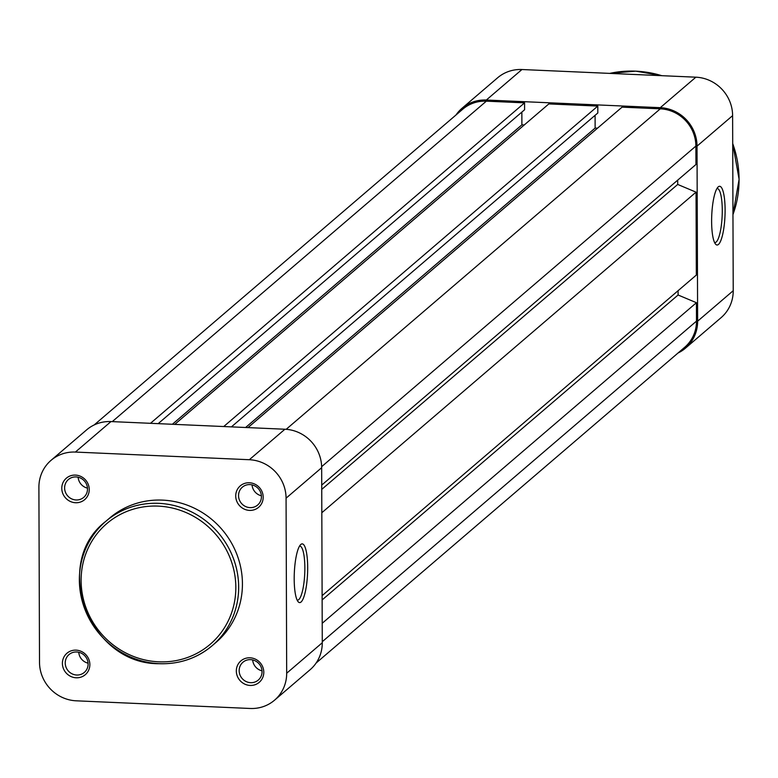 <?xml version="1.0" encoding="UTF-8"?>
<svg xmlns="http://www.w3.org/2000/svg" width="778" height="778" viewBox="0 0 778 778"><rect width="100%" height="100%" fill="white"/><g stroke="black" fill="none" stroke-linecap="round" stroke-linejoin="round"><path stroke-width="1.17" d="M94.157 424.953L462.764 109.192A36.449 34.747 49.4 0 1 486.347 101.169L524.567 102.852L150.485 423.31M524.567 102.852L524.586 109.766L158.177 423.65M521.853 112.11L521.892 124.84L172.366 424.273M521.892 124.84L524.275 124.947M223.724 426.539L597.805 106.08L548.821 103.921L174.749 424.38M597.805 106.08L597.825 112.985L231.416 426.869M595.092 115.329L595.131 128.069L245.595 427.501M597.514 128.176L595.131 128.069M321.722 485.093L695.94 164.518L695.882 146.089A36.449 34.747 49.4 0 0 660.279 108.832L622.06 107.15L247.978 427.599M677.687 180.156L677.706 184.444L321.742 489.381M677.706 184.444L696.038 192.156L321.82 512.731M696.038 192.156L696.329 275.072L322.111 595.647M678.076 290.709L678.095 294.998L322.121 599.935M678.095 294.998L696.427 302.71L322.209 623.285M316.121 663.021L684.728 347.26A36.449 34.747 49.4 0 0 696.485 321.139L696.427 302.71M300.833 544.444A29.389 6.623 -87.5 0 1 307.68 567.463A29.389 6.623 -87.5 0 1 301.037 602.026A29.389 6.623 -87.5 0 1 298.149 601.734A29.389 6.623 -87.5 0 1 294.317 572.948A29.389 6.623 -87.5 0 1 300.668 544.6A29.389 6.623 -87.5 0 1 300.833 544.444M297.138 600.101A27.036 6.098 92.5 0 0 297.459 600.149A27.036 6.098 92.5 0 0 298.742 599.624A27.036 6.098 92.5 0 0 304.83 570.595A27.036 6.098 92.5 0 0 299.841 546.117A27.036 6.098 92.5 0 0 299.511 546.146M249.505 510.397A14.111 13.45 49.4 0 1 235.724 495.965A14.111 13.45 49.4 0 1 249.407 482.759A14.111 13.45 49.4 0 1 263.188 497.181A14.111 13.45 49.4 0 1 249.505 510.397M249.952 484.597A11.758 11.203 -130.6 0 0 242.347 487.184A11.758 11.203 -130.6 0 0 239.313 499.748A11.758 11.203 -130.6 0 0 250.03 507.626A11.758 11.203 -130.6 0 0 257.644 505.039A11.758 11.203 -130.6 0 0 260.669 492.484A11.758 11.203 -130.6 0 0 249.952 484.597M250.108 685.437A14.111 13.45 49.4 0 1 236.327 671.015A14.111 13.45 49.4 0 1 250.01 657.799A14.111 13.45 49.4 0 1 263.791 672.231A14.111 13.45 49.4 0 1 250.108 685.437M250.565 659.647A11.758 11.203 -130.6 0 0 242.95 662.234A11.758 11.203 -130.6 0 0 239.925 674.789A11.758 11.203 -130.6 0 0 250.642 682.676A11.758 11.203 -130.6 0 0 258.247 680.089A11.758 11.203 -130.6 0 0 261.282 667.524A11.758 11.203 -130.6 0 0 250.565 659.647M75.563 502.734A14.111 13.45 49.4 0 1 61.783 488.312A14.111 13.45 49.4 0 1 75.466 475.095A14.111 13.45 49.4 0 1 89.246 489.518A14.111 13.45 49.4 0 1 75.563 502.734M76.02 476.933A11.758 11.203 -130.6 0 0 68.406 479.52A11.758 11.203 -130.6 0 0 65.381 492.085A11.758 11.203 -130.6 0 0 76.098 499.972A11.758 11.203 -130.6 0 0 83.703 497.385A11.758 11.203 -130.6 0 0 86.737 484.82A11.758 11.203 -130.6 0 0 76.02 476.933M76.176 677.784A14.111 13.45 49.4 0 1 62.396 663.362A14.111 13.45 49.4 0 1 76.079 650.145A14.111 13.45 49.4 0 1 89.859 664.568A14.111 13.45 49.4 0 1 76.176 677.784M76.623 651.983A11.758 11.203 -130.6 0 0 69.018 654.57A11.758 11.203 -130.6 0 0 65.994 667.135A11.758 11.203 -130.6 0 0 76.711 675.022A11.758 11.203 -130.6 0 0 84.316 672.425A11.758 11.203 -130.6 0 0 87.35 659.87A11.758 11.203 -130.6 0 0 76.623 651.983M78.131 477.225A11.758 11.203 -130.6 0 0 87.467 488.127M78.743 652.275A11.758 11.203 -130.6 0 0 88.079 663.177M252.675 659.939A11.758 11.203 -130.6 0 0 262.011 670.84M252.062 484.889A11.758 11.203 -130.6 0 0 261.398 495.79M159.072 663.644A81.826 78.004 49.4 0 1 84.656 608.678A81.826 78.004 49.4 0 1 105.779 521.357L109.552 518.129A81.826 78.004 49.4 0 1 162.514 500.118A81.826 78.004 49.4 0 1 237.105 554.986A81.826 78.004 49.4 0 1 216.021 642.414L212.248 645.643A81.826 78.004 49.4 0 1 159.296 663.653M286.071 498.183A37.616 35.866 -130.6 0 0 249.32 459.72L75.388 452.067A37.616 35.866 -130.6 0 0 51.047 460.343L86.64 429.855A37.616 35.866 49.4 0 1 110.982 421.569L284.913 429.232A37.616 35.866 49.4 0 1 321.664 467.695L286.071 498.183L286.683 673.233L322.277 642.745L321.664 467.695M322.277 642.745A37.616 35.866 49.4 0 1 310.13 669.702L274.537 700.19A37.616 35.866 -130.6 0 0 286.683 673.233M51.047 460.343A37.616 35.866 -130.6 0 0 38.9 487.3L39.513 662.35A37.616 35.866 -130.6 0 0 76.254 700.813L250.195 708.476A37.616 35.866 -130.6 0 0 274.537 700.19M718.259 186.856A29.389 6.623 -87.5 0 1 725.106 209.875A29.389 6.623 -87.5 0 1 718.464 244.438A29.389 6.623 -87.5 0 1 715.575 244.146A29.389 6.623 -87.5 0 1 711.744 215.36A29.389 6.623 -87.5 0 1 718.084 187.012A29.389 6.623 -87.5 0 1 718.259 186.856M714.564 242.512A27.036 6.098 92.5 0 0 714.885 242.561A27.036 6.098 92.5 0 0 716.168 242.036A27.036 6.098 92.5 0 0 722.247 213.007A27.036 6.098 92.5 0 0 717.258 188.529A27.036 6.098 92.5 0 0 716.937 188.558M486.338 100.022A37.616 35.866 -130.6 0 0 461.996 108.298L497.589 77.81A37.616 35.866 49.4 0 1 521.941 69.524L486.338 100.022L660.279 107.675L695.872 77.187L521.941 69.524M695.872 77.187A37.616 35.866 49.4 0 1 732.613 115.65L733.226 290.7A37.616 35.866 49.4 0 1 721.089 317.657L685.496 348.145A37.616 35.866 -130.6 0 0 697.633 321.188L697.02 146.138A37.616 35.866 -130.6 0 0 660.279 107.675M461.996 108.298A37.616 35.866 -130.6 0 0 456.005 114.979M677.969 353.047A37.616 35.866 -130.6 0 0 685.496 348.145M486.347 101.169L112.265 421.627M660.279 108.832L286.178 429.31M695.882 146.089L321.645 466.674M696.485 321.139L322.267 641.714M158.751 661.815A79.473 75.767 -130.6 0 0 235.831 587.371A79.473 75.767 -130.6 0 0 158.206 506.118A79.473 75.767 -130.6 0 0 81.116 580.553A79.473 75.767 -130.6 0 0 158.751 661.815M158.731 503.347A81.826 78.004 49.4 0 1 233.332 558.225A81.826 78.004 49.4 0 1 212.248 645.643C197.058 658.334 179.368 664.354 159.179 663.702C88.857 664.5 50.803 563.272 105.779 521.357A81.826 78.004 49.4 0 1 158.731 503.347M110.982 421.569L75.388 452.067M249.32 459.72L284.913 429.232M732.964 214.592A105.808 100.868 -130.6 0 0 732.711 143.56M661.777 75.68A105.808 100.868 -130.6 0 0 635.723 71.168A105.808 100.868 -130.6 0 0 609.699 73.395M697.633 321.188L733.226 290.7M732.613 115.65L697.02 146.138M609.66 73.385L635.772 71.148L661.903 75.69M732.711 143.444L739.1 179.31L732.964 214.631"/></g></svg>
